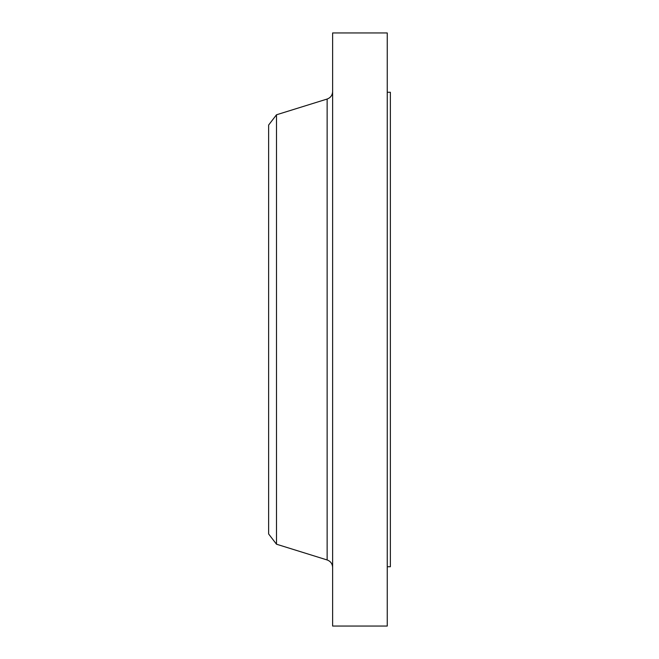 <?xml version="1.0" encoding="UTF-8"?>
<svg xmlns="http://www.w3.org/2000/svg" width="659" height="659" viewBox="0 0 659 659"><rect width="100%" height="100%" fill="white"/><g stroke="black" fill="none" stroke-linecap="round" stroke-linejoin="round"><path stroke-width="0.99" d="M387.253 92.26L390.367 92.26L390.367 566.74L387.253 566.74M276.492 544.21L276.492 114.79L268.633 125.037L268.633 533.963L276.492 544.21L327.136 559.961L327.136 99.039C330.587 97.754 332.416 95.267 332.622 91.585M332.622 329.5L332.622 626.05L387.253 626.05L387.253 32.95L332.622 32.95L332.622 329.5M276.492 114.79L327.136 99.039M327.136 559.961C330.587 561.246 332.416 563.733 332.622 567.415"/></g></svg>
